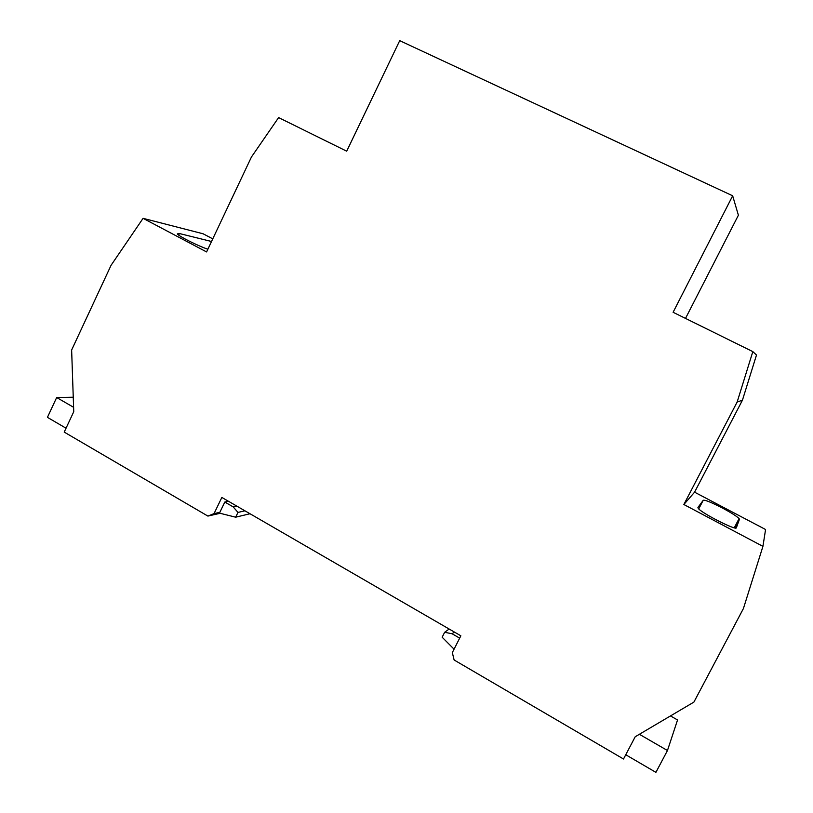 <?xml version="1.0" encoding="UTF-8"?>
<svg xmlns="http://www.w3.org/2000/svg" width="813" height="813" viewBox="0 0 813 813"><rect width="100%" height="100%" fill="white"/><g stroke="black" fill="none" stroke-linecap="round" stroke-linejoin="round"><path stroke-width="1.22" d="M722.239 507.942C711.405 502.373 705.064 499.812 703.235 500.269L697.92 507.495L698.276 508.42C701.578 513.125 736.527 530.93 736.354 527.8L739.424 519.314L739.088 518.582C736.73 516.225 731.111 512.678 722.239 507.942M143.078 218.331L111.086 265.262L71.635 350.017L73.749 411.713L64.217 432.099L207.894 516.082L214.043 513.613L221.847 497.444L460.859 635.807L452.333 652.595L454.121 659.993L623.51 759.007L635.217 736.741L693.895 702.107L743.417 608.541L762.929 546.366L683.855 504.507L737.147 402.039L752.828 351.623L673.103 312.283L732.665 195.791L399.711 40.65L346.694 151.188L278.615 117.59L251.451 156.99L206.583 251.939L143.078 218.331L203.118 233.788L212.762 238.859M207.864 249.215C198.606 246.237 178.535 236.156 177.325 233.88L179.399 233.534L211.522 241.491M214.043 513.613L219.856 512.312L218.433 512.871L235.668 517.19L237.985 512.424L233.209 506.906L224.815 502.038L228.473 501.275M219.856 512.312L224.815 502.038M237.985 512.424L244.937 510.808M250.008 513.745L235.668 517.19M233.209 506.906L236.827 506.113M732.665 195.791L738.397 215.232L685.511 318.401M752.828 351.623L756.497 355.027L742.432 400.209L694.576 492.18L765.572 529.507L762.929 546.366M207.894 516.082L220.14 513.298M737.147 402.039L742.432 400.209M683.855 504.507L694.576 492.18M670.481 715.928L677.544 719.962L667.463 750.521L639.374 734.281M667.463 750.521L655.908 772.35L625.746 754.749M73.251 397.222L56.676 397.516L47.428 417.354L66.036 428.207M56.676 397.516L73.607 407.303M454.071 649.191L442.15 637.219L444.64 632.301L452.099 633.754L459.67 638.144M452.099 633.754L454.386 632.057M444.64 632.301L449.162 629.028M698.733 508.897L703.235 500.269M734.891 527.952L739.424 519.314M178.667 235.079L179.399 233.534M734.241 527.81L739.088 518.582"/></g></svg>
